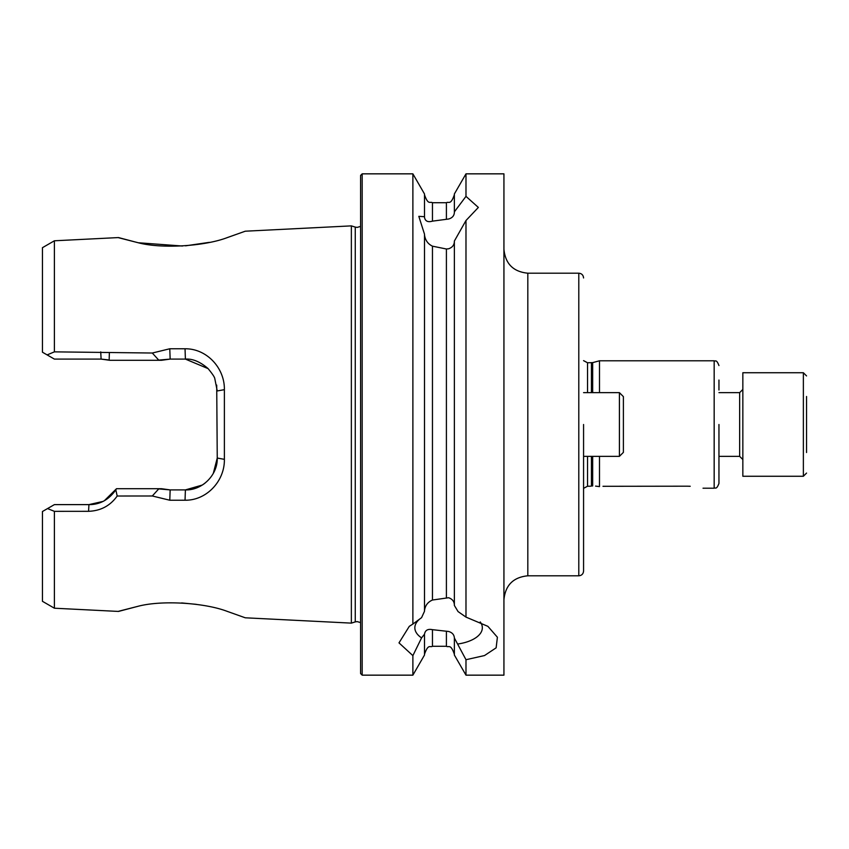 <?xml version="1.0" encoding="UTF-8"?>
<svg xmlns="http://www.w3.org/2000/svg" width="849" height="849" viewBox="0 0 849 849"><rect width="100%" height="100%" fill="white"/><g stroke="black" fill="none" stroke-linecap="round" stroke-linejoin="round"><path stroke-width="1.27" d="M226.545 237.858L245.265 231.204L226.948 237.731C204.269 246.295 160.949 249.128 137.347 242.517C112.577 236.181 112.461 236.16 137.007 242.443L118.499 237.571L54.4 240.787L54.4 351.857L152.3 353.025L169.789 348.769L185.04 348.78C206.498 348.483 224.783 367.819 224.38 389.659L224.38 459.341C224.826 481.054 206.53 500.581 185.04 500.22L169.789 500.231L152.311 495.986L117.194 496.018C110.253 505.76 100.713 510.854 88.572 511.31L54.4 511.342L47.544 508.572L42.45 511.512L42.45 601.315L54.4 608.213L54.4 511.342M54.4 608.213L118.51 611.429L136.997 606.557C112.471 612.84 112.588 612.819 137.336 606.483C160.917 599.935 204.163 602.652 226.927 611.259L245.265 617.796L226.789 611.216M196.289 604.339L181.654 602.928M718.954 390.009L718.954 380.055M583.571 424.5L583.571 571.027L583.571 424.5M599.5 392.641L599.5 360.793L592.676 362.619L587.55 362.778L583.571 360.645M595.563 486.106L599.5 486.604L599.5 456.359M454.364 638.681L454.364 655.025L465.984 675.157L465.984 659.715L454.364 637.992C454.151 634.712 452.23 632.537 448.59 631.476L432.459 629.671C427.832 628.706 425.179 630.223 424.5 634.224L421.571 637.886L412.879 655.63L398.998 642.873L409.292 626.339L412.879 624.047L412.879 173.843L362.183 173.843L360.592 175.446L360.592 673.554L362.183 675.157L362.183 173.843M420.149 618.698A33.748 16.874 180 0 0 414.843 627.782A33.748 16.874 180 0 0 421.571 637.886M412.879 624.047L421.571 617.669L424.5 611.269L424.5 234.175L418.822 216.346L424.5 216.697L424.5 217.365C425.232 221.196 427.885 222.449 432.459 221.143L448.59 219.021C452.23 217.97 454.151 215.816 454.364 212.547L454.364 193.975L465.984 173.843L465.984 196.363L478.358 207.432L465.984 220.517L454.364 241.063L454.364 605.433L458.067 611.588L465.984 617.106L465.984 220.517M424.5 610.601C425.169 605.549 427.822 602.026 432.459 600.031L448.59 597.728C452.23 598.97 454.151 601.315 454.364 604.753M454.364 241.742C454.151 245.191 452.22 247.537 448.59 248.778L446.404 249.001L432.459 246.168C427.885 243.971 425.232 240.193 424.5 234.855M465.984 675.157L503.935 675.157L503.935 173.843L465.984 173.843M138.61 242.782L182.45 246.03M185.538 245.828L209.332 242.347M360.592 226.407L357.174 227.405L355.264 227.108L355.264 621.893L351.359 623.124L351.359 225.876L245.265 231.204M599.5 360.793L714.168 360.793L714.168 488.207C715.325 487.294 716.365 490.223 718.954 483.431L718.954 424.5L718.954 463.119L718.954 456.359L739.659 456.359L739.659 392.641L742.843 389.458M412.879 655.63L412.879 675.157L424.5 655.025L424.5 634.903M424.5 216.697L424.5 193.975L412.879 173.843M43.586 352.855L42.45 352.208L42.45 247.685L54.4 240.787M42.45 352.208L47.12 354.903L54.4 351.857M465.984 617.106L487.888 626.339L497.397 637.238L496.134 647.84L484.514 655.555L465.984 659.715M454.364 211.868L465.984 196.363M47.544 508.572L54.4 504.614L88.933 504.614L102.718 501.483M104.544 500.528L116.515 488.706L161.501 488.706L170.15 489.905L185.4 489.905L202.306 485.044M156.503 488.706L170.15 489.905L169.789 500.231M202.932 484.641L205.023 483.134M213.29 473.424L217.248 458.046L216.707 385.106M208.122 368.636L185.4 359.095L170.15 359.095L156.503 360.294M107.961 359.849L101.105 359.095L54.4 359.095L47.12 354.903M169.789 348.769L170.15 359.095L161.501 360.294L109.744 360.294L101.105 359.095L100.723 351.889M224.38 389.659L217.248 390.954L214.818 378.739C214.701 377.274 212.441 373.878 208.026 368.53C200.12 361.738 192.574 358.586 185.4 359.095L185.04 348.78M185.04 500.22L185.4 489.905C202.168 490.499 217.811 474.962 217.248 458.046L224.38 459.341M88.572 511.31L88.933 504.614C99.895 504.688 108.852 499.764 115.814 489.852L116.515 488.706M152.3 353.025L158.901 360.294M158.922 488.706L152.311 495.986M115.814 489.852L117.194 496.018M109.362 352.982L109.15 360.135M458.067 643.966A33.748 16.874 180 0 0 482.338 627.782A33.748 16.874 180 0 0 480.237 621.924M602.981 486.297L687.096 486.19C707.652 488.387 707.652 488.387 687.096 486.19L690.216 486.265M591.435 456.359L591.435 486.042L592.676 485.915L592.676 456.359M806.55 396.472L806.55 452.528M803.366 372.732L742.843 372.732L742.843 476.268L803.366 476.268L803.366 372.732L806.55 375.927M806.55 410.492L806.55 438.509M623.389 452.294L623.389 396.632L623.389 452.294M583.571 571.027C583.284 573.935 581.692 575.526 578.795 575.802L578.795 273.198L527.823 273.198L527.823 575.802C513.316 577.224 505.357 585.184 503.935 599.702M590.734 486.222L587.55 486.222L587.55 456.359M591.435 392.641L591.435 362.778M587.55 392.641L587.55 362.778M592.676 392.641L592.676 362.619M446.404 597.505L446.404 249.001M432.459 600.031L432.459 246.168M454.364 654.25C450.575 643.362 448.76 647.808 446.404 646.28L446.404 631.178M446.404 646.28L432.459 646.28L432.459 629.671M446.404 219.318L446.404 202.72C448.76 201.192 450.575 205.638 454.364 194.75M432.459 221.143L432.459 202.72C430.072 201.181 428.257 205.607 424.5 194.75M583.571 456.359L619.409 456.359L619.409 392.641L623.389 396.632M355.264 621.893L357.174 621.595L360.592 622.593M578.795 273.198C581.692 273.474 583.284 275.065 583.571 277.973M587.55 486.222L583.571 488.355M714.168 360.793C715.325 361.706 716.365 358.777 718.954 365.569M355.264 227.108L351.359 225.876M432.459 646.28C430.135 647.808 428.321 643.33 424.5 654.25M245.265 617.796L351.359 623.124M446.404 202.72L432.459 202.72M412.879 675.157L362.183 675.157M714.168 488.207L703.025 488.207M578.795 575.802L527.823 575.802M527.823 273.198C513.316 271.776 505.357 263.816 503.935 249.298M739.659 456.359L742.843 459.542M718.954 392.641L739.659 392.641M803.366 476.268L806.55 473.073M619.409 456.359L623.389 452.368M619.409 392.641L583.571 392.641"/></g></svg>
